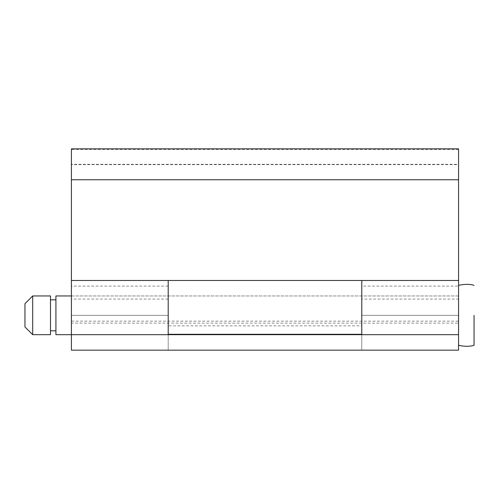 <?xml version="1.0" encoding="UTF-8"?>
<svg xmlns="http://www.w3.org/2000/svg" width="499" height="499" viewBox="0 0 499 499"><rect width="100%" height="100%" fill="white"/><g stroke="black" fill="none" stroke-linecap="round" stroke-linejoin="round"><path stroke-width="0.37" stroke-dasharray="2.5 1.87" d="M32.691 295.994L32.691 334.673M24.95 315.318L24.95 321.562M50.505 295.994L50.505 334.673M55.925 295.994L55.925 334.673M458.562 334.536L458.562 315.318L458.562 334.673L458.562 321.15L71.407 321.15L71.407 350.161L71.407 334.673L458.562 334.673L71.407 334.673L168.2 334.673L168.2 280.475L168.2 350.161L168.2 334.673L168.2 350.161L71.407 350.161L71.407 280.475L71.407 315.318L168.2 315.318L168.2 324.556L168.2 299.082L71.407 299.082L71.407 295.957L458.562 295.957L458.562 286.089L361.775 286.089L361.775 350.161L458.562 350.161L458.562 334.673L71.407 334.673L168.2 334.673L168.2 298.308L168.2 325.853L361.775 325.853L361.775 334.286L361.775 284.698L361.775 350.161L71.407 350.161L71.407 164.645L71.407 350.161L458.562 350.161L458.562 323.109L71.407 323.109M458.562 295.994L458.562 315.318L458.562 295.957L71.407 295.957M458.562 286.089L458.562 345.308L458.562 315.318L458.562 345.308L458.562 315.318L458.562 334.673L361.775 334.673L361.775 350.161L458.562 350.161L71.407 350.161M361.775 286.089L361.775 280.475L168.2 280.475L168.2 350.161M361.775 299.082L361.775 324.556L361.775 315.318L458.562 315.318L458.562 324.556L458.562 299.082L361.775 299.082M168.2 280.475L361.775 280.475M71.407 148.839L71.407 321.15M458.562 350.161L458.562 164.327L71.407 164.327L71.407 164.645L458.562 164.645L458.562 323.109M458.562 148.839L458.562 321.15M168.2 286.089L71.407 286.089M458.562 334.673L361.775 334.673L361.775 350.161M361.775 334.673L168.2 334.673M458.562 179.815L71.407 179.815M168.2 315.38L71.407 315.38M458.562 149.482L71.407 149.482M458.562 315.38L361.775 315.38"/><path stroke-width="0.75" d="M32.691 334.536L32.691 295.957L50.505 295.957L50.505 334.536M50.505 334.673L32.691 334.673L24.95 326.932L24.95 303.704L32.691 295.957M24.95 303.735L24.95 315.318M55.925 334.536L55.925 295.957L71.407 295.957M474.05 315.318L474.05 345.308L474.05 315.318M168.2 334.673L168.2 280.475L71.407 280.475L71.407 149.482M458.562 149.482L458.562 280.475L168.2 280.475L168.2 334.286L361.775 334.286L361.775 280.475L361.775 334.673M458.562 280.475L458.562 350.161L71.407 350.161L71.407 280.475M458.562 334.673L55.925 334.673M458.562 179.752L71.407 179.752M50.505 330.8L55.925 330.8M50.505 299.83L55.925 299.83M458.562 345.308C464.7 346.605 469.865 346.605 474.05 345.308M458.562 285.328C464.7 284.025 469.865 284.025 474.05 285.328M71.407 148.839L458.562 148.839"/></g></svg>

